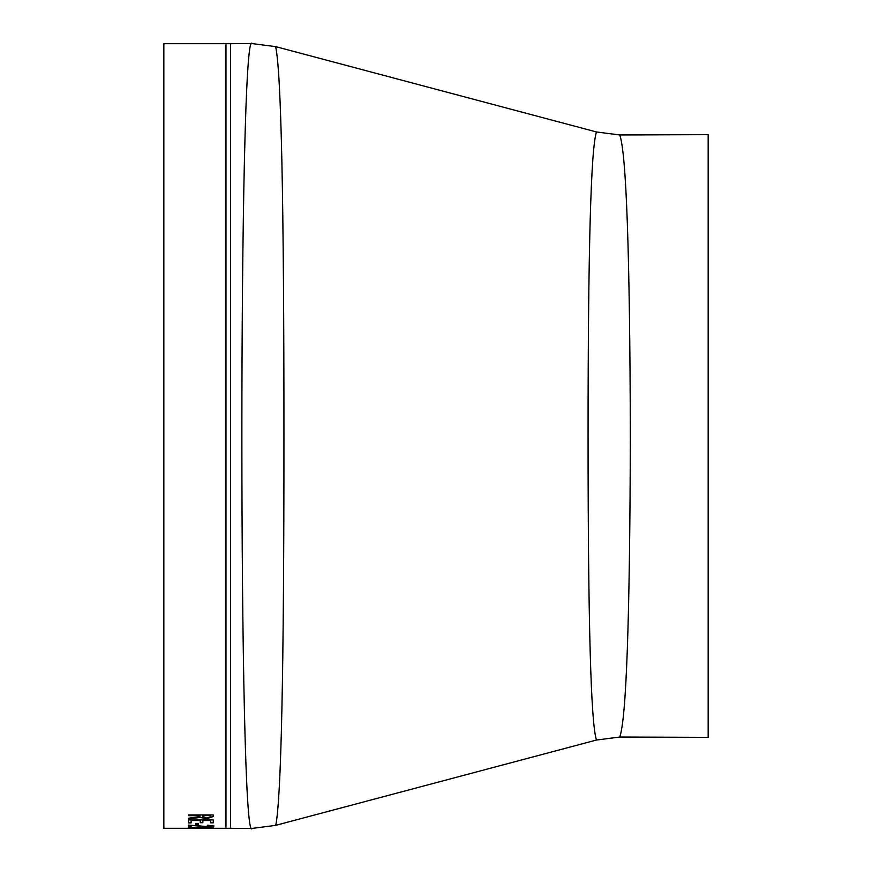 <?xml version="1.0" encoding="UTF-8"?>
<svg xmlns="http://www.w3.org/2000/svg" width="872" height="872" viewBox="0 0 872 872"><rect width="100%" height="100%" fill="white"/><g stroke="black" fill="none" stroke-linecap="round" stroke-linejoin="round"><path stroke-width="1.31" d="M197.312 828.313L163.838 828.313L163.838 43.687L225.968 43.687L225.968 828.313L198.293 828.291L213.389 828.313M194.652 828.313L199.056 828.182M202.849 820.519L202.849 822.688L200.244 822.688L200.244 820.519L191.142 820.519L191.142 822.928L188.548 822.928L188.548 819.92L213.259 819.92L213.259 822.83L210.653 822.83L210.653 820.519L202.849 820.519L210.653 820.519M198.293 824.65L195.699 824.65L195.699 823.408L198.293 823.408L198.293 824.65M191.142 825.49L191.142 826.83L188.548 826.83L188.548 825.086L207.089 826.536L211.307 826.078L207.612 825.152L213.902 826.067L207.1 826.798L191.142 825.359L207.1 826.678L213.902 825.937M188.548 827.659L213.259 827.681M213.259 816.53L206.588 818.819L200.189 817.413L188.548 819.004L188.548 818.209L199.928 816.628L199.928 815.68L188.548 815.68L188.548 814.939L213.259 814.939L213.259 816.53M225.968 828.313L230.611 828.324L230.611 43.676L252.182 43.6L275.628 46.619C281.22 71.58 283.989 201.378 283.934 436C283.989 668.846 281.253 798.621 275.737 825.326L596.47 740.034C590.889 723.76 588.088 622.423 588.066 436L588.066 436C588.088 249.555 590.889 148.218 596.47 131.966L275.628 46.619L252.182 43.6C238.427 19.816 238.427 852.14 252.182 828.4L275.628 825.381M630.347 436C629.889 618.967 626.347 719.313 619.72 737.036L708.162 737.352L708.162 134.648L619.72 134.964C626.347 152.731 629.889 253.076 630.347 436M213.259 816.41L206.588 818.699L200.189 817.293L188.548 818.873M199.928 815.68L188.548 815.56M210.653 815.56L202.522 815.68L210.653 815.56M202.522 815.68L202.522 816.334L206.588 818.1L210.653 816.704L210.653 815.68M211.307 828.171L200.898 828.171M209.487 827.648L205.727 827.234M211.307 826.078L207.34 825.413M191.142 826.7L188.548 826.7M198.293 824.52L195.699 824.52M213.259 822.699L210.653 822.699M202.849 822.558L200.244 822.558M200.244 820.519L191.142 820.519M191.142 822.808L188.548 822.808M230.611 828.324L252.182 828.4M619.72 737.036L596.47 740.034M619.72 134.964L596.47 131.966M230.611 43.676L225.968 43.687"/></g></svg>

